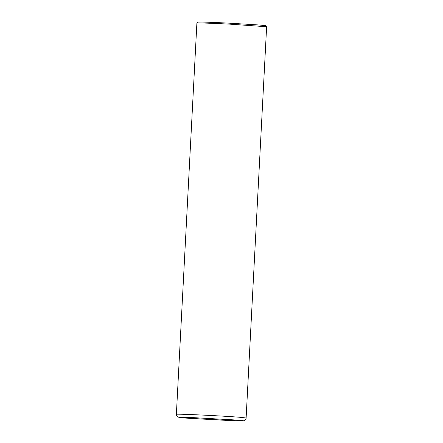 <?xml version="1.0" encoding="UTF-8"?>
<svg xmlns="http://www.w3.org/2000/svg" width="443" height="443" viewBox="0 0 443 443"><rect width="100%" height="100%" fill="white"/><g stroke="black" fill="none" stroke-linecap="round" stroke-linejoin="round"><path stroke-width="0.66" d="M246.12 417.987L266.625 26.735L228.893 24.094C214.429 23.341 197.096 22.698 196.891 23.069L176.375 414.332C176.308 415.119 176.663 415.927 177.444 416.747L179.337 417.494L192.843 418.613L238.55 420.822C244.204 420.933 243.877 420.678 244.215 420.579C245.527 419.826 246.158 418.962 246.12 417.987L239.768 417.273C222.452 415.833 174.548 413.612 176.375 414.332M266.62 26.724L265.7 25.705L259.532 25.018L229.025 23.147C214.96 22.416 198.11 21.79 197.91 22.15L196.891 23.069M237.238 420.086L192.998 417.616C178.175 417.073 175.356 417.212 184.548 418.015L228.599 420.496C244.143 421.071 247.022 420.933 237.238 420.086"/></g></svg>
